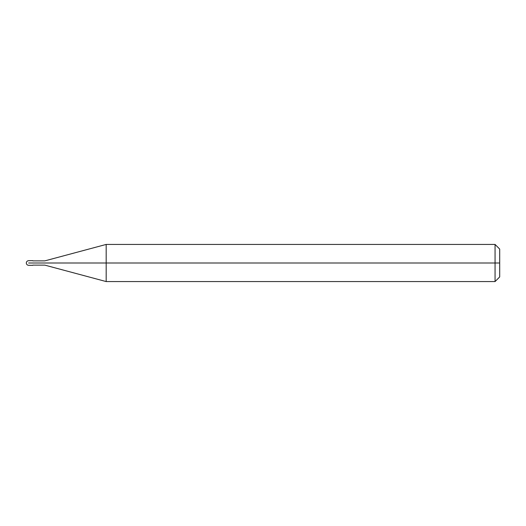 <?xml version="1.0" encoding="UTF-8"?>
<svg xmlns="http://www.w3.org/2000/svg" width="526" height="526" viewBox="0 0 526 526"><rect width="100%" height="100%" fill="white"/><g stroke="black" fill="none" stroke-linecap="round" stroke-linejoin="round"><path stroke-width="0.79" d="M31.987 263C31.987 265.992 31.987 265.992 31.987 263C31.987 260.008 31.987 260.008 31.987 263L28.621 263C28.621 260.008 28.621 260.008 28.621 263C28.621 260.008 28.621 260.008 28.621 263C28.621 265.992 28.621 265.992 28.621 263C28.621 265.992 28.621 265.992 28.621 263L31.987 263C31.987 265.992 31.987 265.992 31.987 263C31.987 260.008 31.987 260.008 31.987 263C31.987 260.008 31.987 260.008 31.987 263C31.987 265.992 31.987 265.992 31.987 263L32.796 263C32.796 260.008 32.796 260.008 32.796 263L31.987 263M499.7 263L499.7 276.926L499.7 249.074L499.7 263L495.058 263L495.058 244.432L495.058 263L106.18 263L106.18 244.432L106.18 263L44.868 263C44.868 260.245 44.868 260.245 44.868 263L32.796 263C32.796 260.008 32.796 260.008 32.796 263C32.796 265.992 32.796 265.992 32.796 263C32.796 265.992 32.796 265.992 32.796 263L44.868 263C44.868 260.245 44.868 260.245 44.868 263C44.868 265.755 44.868 265.755 44.868 263C44.868 265.755 44.868 265.755 44.868 263L106.18 263L106.18 244.432L106.18 281.568L106.18 263L106.18 281.568L106.18 263L495.058 263L495.058 244.432L495.058 281.568L495.058 263L495.058 281.568L495.058 263L499.7 263L499.7 276.926L499.7 263M32.796 260.679L28.621 260.679C27.22 260.824 26.445 261.6 26.3 263C26.445 264.4 27.22 265.176 28.621 265.321L32.796 265.321M32.796 260.863L44.868 260.863L106.18 244.432L495.058 244.432L499.7 249.074M32.796 265.137L44.868 265.137L106.18 281.568L495.058 281.568L499.7 276.926"/></g></svg>
